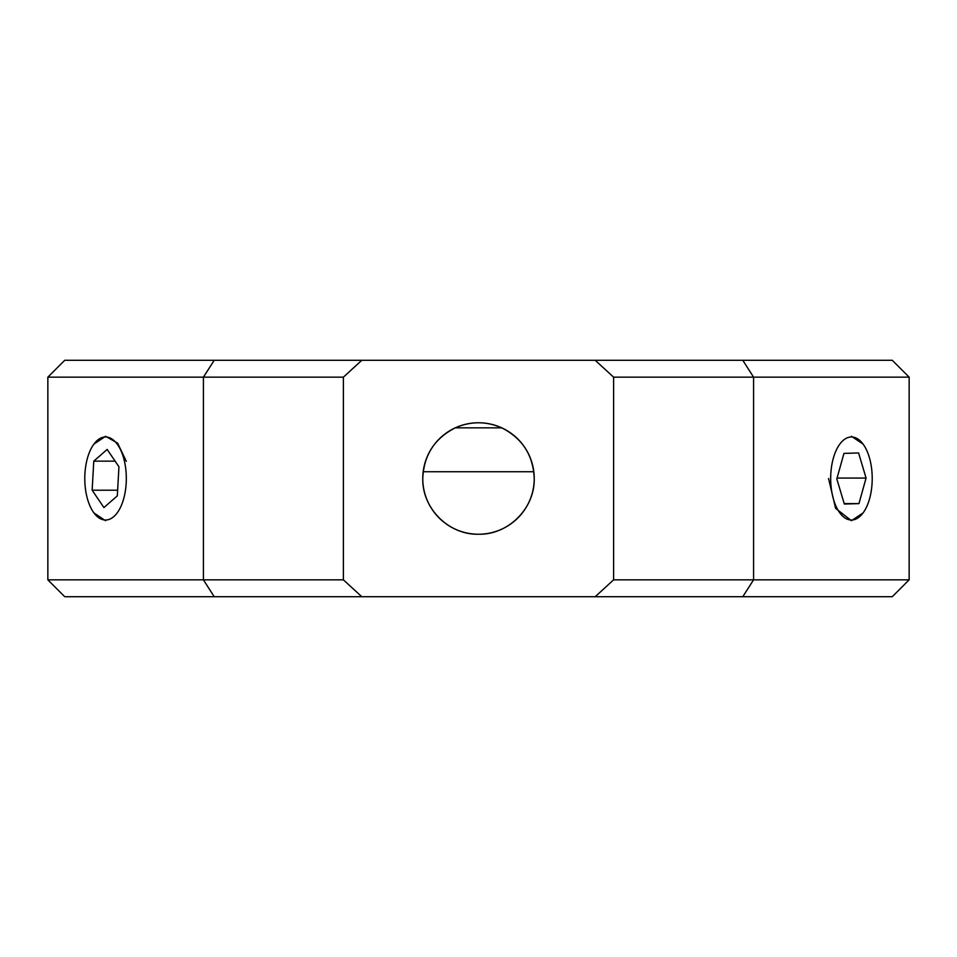 <?xml version="1.0" encoding="UTF-8"?>
<svg xmlns="http://www.w3.org/2000/svg" width="957" height="957" viewBox="0 0 957 957"><rect width="100%" height="100%" fill="white"/><g stroke="black" fill="none" stroke-linecap="round" stroke-linejoin="round"><path stroke-width="1.44" d="M105.545 520.716L93.93 512.94M93.906 444.12L105.545 436.284L117.591 443.115L126.336 461.334M343.396 579.834L343.396 377.166L47.85 377.166L47.85 579.834L343.396 579.834L361.794 596.713L64.741 596.713L47.85 579.834M863.082 512.904L851.455 520.716L835.628 508.358L828.547 478.5M455.281 427.839C434.61 438.342 423.772 455.233 422.767 478.5C422.073 508.323 448.63 534.951 478.5 534.233C508.334 534.975 534.963 508.299 534.233 478.5A55.733 55.733 0 0 0 478.5 422.767A55.733 55.733 0 0 0 422.767 478.5A55.733 55.733 0 0 0 478.5 534.233A55.733 55.733 0 0 0 534.233 478.5C533.24 455.245 522.402 438.366 501.719 427.839L455.281 427.839L501.719 427.839C486.24 421.092 470.76 421.092 455.281 427.839M47.85 377.166L64.741 360.287L361.794 360.287L343.396 377.166M423.185 471.741L533.815 471.741M595.206 596.713L613.604 579.834L909.15 579.834L892.259 596.713L361.794 596.713M742.788 360.287L892.259 360.287L909.15 377.166L613.604 377.166L595.206 360.287L742.788 360.287L753.578 377.166L753.578 579.834L742.788 596.713M613.604 579.834L613.604 377.166M361.794 360.287L595.206 360.287M851.455 436.284L863.094 444.12M861.575 442.23A41.534 20.767 90 0 0 833.32 458.271A41.534 20.767 90 0 0 841.335 514.77A41.534 20.767 90 0 0 863.441 512.402A41.534 20.767 90 0 0 863.441 444.598A41.534 20.767 90 0 0 861.575 442.23M843.954 453.391L836.825 478.931L844.325 504.04L858.955 503.609L866.073 478.069L858.585 452.96L843.954 453.391M844.206 503.609L858.955 503.609M837.076 478.069L866.073 478.069M124.577 461.86A41.534 20.767 -90 0 0 93.559 444.598A41.534 20.767 -90 0 0 86.525 495.14A41.534 20.767 -90 0 0 93.559 512.402A41.534 20.767 -90 0 0 118.668 510.691A41.534 20.767 -90 0 0 124.577 461.86M107.172 449.431L93.774 461.142L92.147 490.211L103.918 507.569L117.316 495.858L118.943 466.789L107.172 449.431M115.127 461.142L93.774 461.142M117.639 490.211L92.147 490.211M214.212 596.713L203.422 579.834L203.422 377.166L214.212 360.287M909.15 377.166L909.15 579.834M863.441 512.402L863.011 513.012"/></g></svg>
